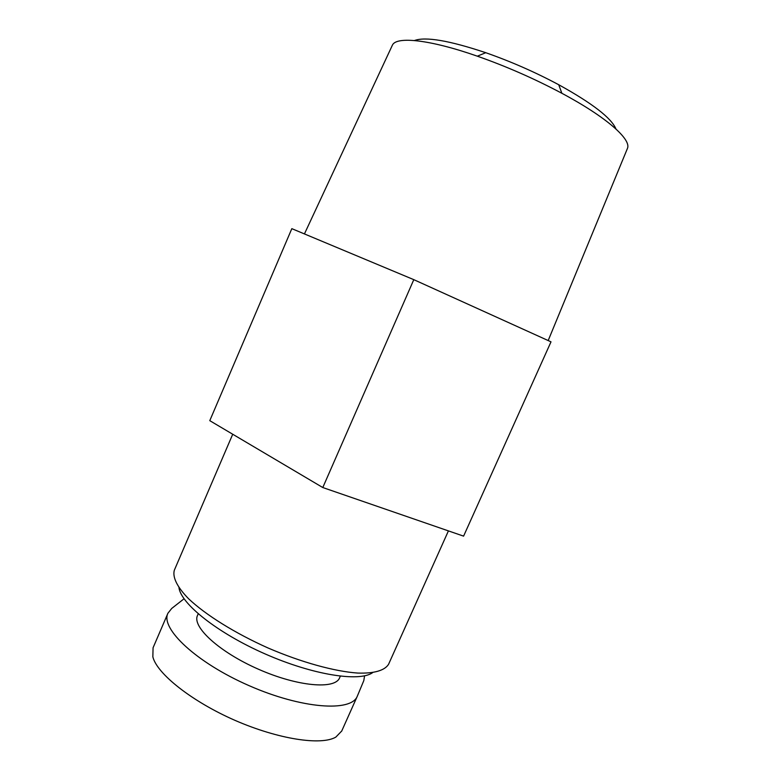<?xml version="1.0" encoding="UTF-8"?>
<svg xmlns="http://www.w3.org/2000/svg" width="780" height="780" viewBox="0 0 780 780"><rect width="100%" height="100%" fill="white"/><g stroke="black" fill="none" stroke-linecap="round" stroke-linejoin="round"><path stroke-width="1.17" d="M198.208 613.821L197.506 615.459C191.822 626.779 219.346 652.148 258.609 669.298C297.804 686.585 335.107 689.676 339.602 677.83L340.324 676.201M364.572 675.821L363.811 680.599L357.298 696.218C351.37 712.198 301.821 708.864 249.064 685.649C196.238 662.6 160.183 628.426 167.924 613.236L171.736 608.429L184.051 598.777M178.951 587.662C180.96 603.876 217.649 633.145 265.317 654.02C312.936 674.973 359.317 682.168 372.606 672.672M232.723 434.236L174.32 570.248C172.38 577.21 177.099 587.048 188.662 598.816C205.608 614.855 234.907 633.175 267.979 647.956C301.236 662.298 334.552 671.463 357.835 673.072C374.312 673.618 384.755 670.439 388.567 664.297L448.412 530.897M322.793 487.539L463.593 536.133L551.002 341.835L413.8 279.659L322.793 487.539L209.781 420.664L291.827 228.657L413.8 279.659M392.184 45.62L392.379 45.191C396.201 36.133 429.595 39.449 477.34 56.179C506.444 66.417 534.622 78.79 561.873 93.288C606.499 117.107 631.537 139.445 627.461 148.385L627.286 148.824M414.433 40.531C425.51 36.475 449.28 40.531 485.755 52.699C510.9 61.503 535.226 72.179 558.733 84.737C592.381 103.35 611.452 118.092 615.966 128.993M341.738 731.006L335.839 737.1C321.272 745.729 278.558 739.333 235.024 720.379C191.724 701.425 156.955 673.715 152.851 656.867L153.065 647.858M392.379 45.191L304.434 233.932M627.461 148.385L548.184 340.558M485.755 52.699L477.34 56.179M558.733 84.737L561.873 93.288M167.924 613.236L153.036 647.849M357.298 696.218L341.62 731.26"/></g></svg>
